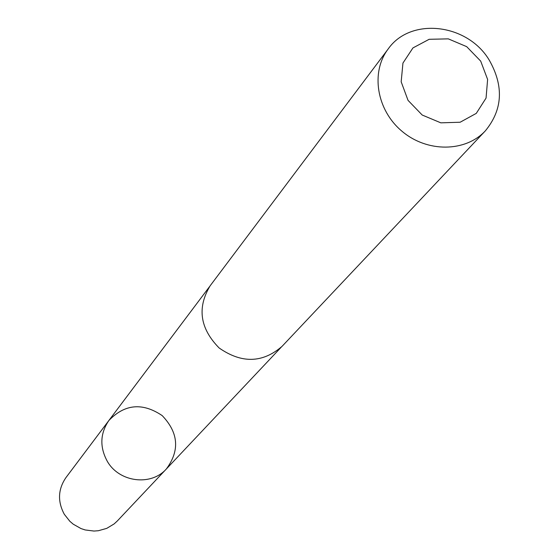 <?xml version="1.0" encoding="UTF-8"?>
<svg xmlns="http://www.w3.org/2000/svg" width="559" height="559" viewBox="0 0 559 559"><rect width="100%" height="100%" fill="white"/><g stroke="black" fill="none" stroke-linecap="round" stroke-linejoin="round"><path stroke-width="0.84" d="M107.272 461.266C99.565 447.011 100.096 433.428 108.865 420.515C124.727 403.996 142.503 402.354 162.187 415.596C178.566 432.757 179.956 450.554 166.351 468.98C151.021 486.379 119.116 482.312 107.272 461.266C99.565 447.011 100.096 433.428 108.865 420.515L65.92 477.631C57.996 489.293 57.458 501.514 64.313 514.294L69.833 521.274L73.229 524.181L80.978 528.555L85.206 529.96L93.961 531.05L98.349 530.729L106.741 528.374L114.155 523.902L117.327 520.96L166.351 468.98C151.021 486.379 119.116 482.312 107.272 461.266M388.205 48.933L210.177 285.747C196.929 307.709 199.933 328.461 219.17 348.005C241.691 363.664 262.653 363.112 282.057 346.349L485.359 130.841C502.702 109.704 503.994 86.128 489.237 60.106C467.429 23.464 410.606 16.84 388.205 48.933C370.435 72.153 376.57 110.067 401.942 131.211C427.069 152.642 465.472 152.286 485.359 130.841M480.691 61.113L466.681 46.649L448.311 38.864L429.151 39.298L412.954 47.913L402.948 63.069L401.173 81.803L408.042 100.368L422.213 115.035L440.834 122.84L460.148 122.232L476.282 113.372L486.057 98.091L487.616 79.448L480.691 61.113M209.443 286.753L108.865 420.515M281.184 347.237L166.351 468.98"/></g></svg>
